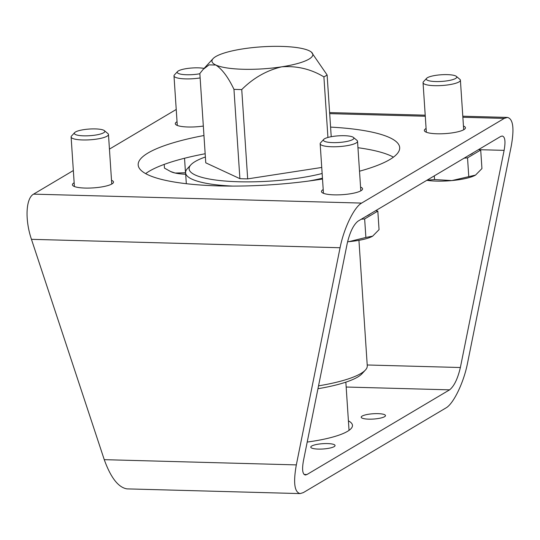 <?xml version="1.0" encoding="UTF-8"?>
<svg xmlns="http://www.w3.org/2000/svg" width="540" height="540" viewBox="0 0 540 540"><rect width="100%" height="100%" fill="white"/><g stroke="black" fill="none" stroke-linecap="round" stroke-linejoin="round"><path stroke-width="0.81" d="M296.332 464.893L340.072 247.739C343.811 228.488 354.085 207.198 361.625 203.081L504.272 118.402L507.438 117.43C513.142 118.807 514.411 128.372 511.245 146.131L467.505 363.285C463.765 382.536 453.492 403.819 445.945 407.943L303.305 492.622L300.139 493.594C294.435 492.217 293.166 482.652 296.332 464.893L104.254 459.662C110.761 477.677 118.321 487.418 126.934 488.876L300.139 493.594M104.254 459.662L31.455 239.328C24.806 219.794 25.826 198.254 33.581 194.137L73.346 170.532M111.517 180.306A20.594 4.496 176.2 0 1 113.508 182.048A20.594 4.496 176.2 0 1 111.949 183.931A20.594 4.496 176.2 0 1 89.107 188.075A20.594 4.496 176.2 0 1 72.414 184.775A20.594 4.496 176.2 0 1 74.156 182.783M203.33 126.056A20.594 4.496 176.2 0 1 175.298 123.701A20.594 4.496 176.2 0 1 177.039 121.709M463.448 126.022A20.594 4.496 176.2 0 1 465.44 127.764A20.594 4.496 176.2 0 1 463.887 129.647A20.594 4.496 176.2 0 1 441.045 133.792A20.594 4.496 176.2 0 1 424.346 130.491A20.594 4.496 176.2 0 1 426.094 128.5M360.565 187.097A20.594 4.496 176.2 0 1 362.563 188.838A20.594 4.496 176.2 0 1 361.004 190.721A20.594 4.496 176.2 0 1 338.162 194.866A20.594 4.496 176.2 0 1 321.469 191.565A20.594 4.496 176.2 0 1 323.21 189.574M203.958 135.513A131.038 28.593 -3.8 0 0 138.179 164.957A131.038 28.593 -3.8 0 0 219.004 185.909A131.038 28.593 -3.8 0 0 322.508 179.017M359.512 171.2A131.038 28.593 -3.8 0 0 399.681 147.589A131.038 28.593 -3.8 0 0 330.581 127.103M176.222 109.465L109.445 149.108M504.11 150.363L460.37 367.517C457.731 378.743 454.14 386.188 449.591 389.846L306.95 474.525L305.37 475.011C302.515 474.323 301.88 469.537 303.46 460.661L347.207 243.506C349.846 232.281 353.437 224.836 357.98 221.177L500.627 136.499L502.207 136.013C505.062 136.701 505.697 141.487 504.11 150.363L479.122 149.681M384.568 416.698A12.17 2.653 176.2 0 1 371.068 419.155A12.17 2.653 176.2 0 1 361.206 417.204A12.17 2.653 176.2 0 1 373.174 413.748A12.17 2.653 176.2 0 1 385.486 415.591A12.17 2.653 176.2 0 1 384.568 416.698M334.139 446.641A12.17 2.653 176.2 0 1 320.639 449.091A12.17 2.653 176.2 0 1 310.777 447.14A12.17 2.653 176.2 0 1 322.738 443.684A12.17 2.653 176.2 0 1 335.057 445.527A12.17 2.653 176.2 0 1 334.139 446.641M307.213 442.058A65.522 14.296 -3.8 0 0 352.465 425.358A65.522 14.296 -3.8 0 0 348.415 420.856M393.431 157.154A131.038 28.593 -3.8 0 0 357.952 147.717M205.166 153.745A131.038 28.593 -3.8 0 0 145.638 173.617M239.895 178.666L205.767 162.824L199.841 73.508L203.148 69.403L209.068 64.874L215.811 65.023A50.544 11.03 176.2 0 1 213.071 58.637A50.544 11.03 176.2 0 1 243.041 48.856A50.544 11.03 176.2 0 1 308.968 50.652A50.544 11.03 176.2 0 1 311.384 52.11A50.544 11.03 176.2 0 1 281.738 66.818A50.544 11.03 176.2 0 1 215.811 65.023C222.163 69.167 228.218 77.274 233.962 89.35L239.895 178.666A67.392 14.702 176.2 0 0 247.678 178.882L321.739 167.454M311.384 52.11L327.119 74.979A67.392 14.702 176.2 0 1 323.906 76.889C310.979 69.08 296.919 65.725 281.738 66.818C266.699 70.382 253.368 77.963 241.745 89.559A67.392 14.702 176.2 0 1 233.962 89.35M241.745 89.559L247.678 178.882M327.119 74.979L331.223 136.708M323.906 76.889L327.929 137.457M322.144 173.502A80.494 17.564 176.2 0 1 228.609 181.298A80.494 17.564 176.2 0 1 190.87 164.842A80.494 17.564 176.2 0 1 205.382 156.985M322.454 178.2A84.24 18.38 176.2 0 1 308.725 181.042M232.76 186.091A84.24 18.38 176.2 0 1 185.598 172.793A84.24 18.38 176.2 0 1 187.454 168.548L190.87 164.842M358.938 240.32L367.268 365.783A84.24 18.38 176.2 0 1 365.411 370.028A84.24 18.38 176.2 0 1 318.533 385.85M365.411 370.028L362.002 373.734A80.494 17.564 176.2 0 1 317.952 388.726M103.66 132.759A15.275 3.335 -3.8 0 0 104.375 130.639A15.275 3.335 -3.8 0 0 89.35 129.047A15.275 3.335 -3.8 0 0 74.662 132.617A15.275 3.335 -3.8 0 0 85.043 135.851A15.275 3.335 -3.8 0 0 103.66 132.759M74.662 132.617L71.523 136.026A18.718 4.084 -3.8 0 0 71.111 136.964A18.718 4.084 -3.8 0 0 86.292 139.968A18.718 4.084 -3.8 0 0 107.055 136.195A18.718 4.084 -3.8 0 0 108.472 134.487A18.718 4.084 -3.8 0 0 107.939 133.603L104.375 130.639M204.079 68.405A15.275 3.335 -3.8 0 0 188.744 68.297A15.275 3.335 -3.8 0 0 177.545 71.543A15.275 3.335 -3.8 0 0 183.384 74.554A15.275 3.335 -3.8 0 0 199.854 73.751M177.545 71.543L174.407 74.952A18.718 4.084 -3.8 0 0 173.995 75.89A18.718 4.084 -3.8 0 0 200.131 77.936M184.532 158.254L185.497 172.76L175.149 173.036L170.593 171.518L164.457 168.102L164.214 164.396M170.593 171.518L171.457 171.902A29.95 6.534 -3.8 0 0 175.149 173.036A29.95 6.534 -3.8 0 0 185.699 174.258M455.591 78.476A15.275 3.335 -3.8 0 0 456.314 76.356A15.275 3.335 -3.8 0 0 441.281 74.763A15.275 3.335 -3.8 0 0 426.6 78.334A15.275 3.335 -3.8 0 0 436.982 81.56A15.275 3.335 -3.8 0 0 455.591 78.476M426.6 78.334L423.461 81.743A18.718 4.084 -3.8 0 0 423.05 82.681A18.718 4.084 -3.8 0 0 438.224 85.684A18.718 4.084 -3.8 0 0 458.993 81.911A18.718 4.084 -3.8 0 0 460.404 80.204A18.718 4.084 -3.8 0 0 459.871 79.319L456.314 76.356M469.55 154.946A27.385 5.974 -3.8 0 0 471.751 153.88A27.385 5.974 -3.8 0 0 473.182 152.793M464.123 158.166L467.532 157.856L480.708 150.032L478.609 149.567M480.708 150.032L481.937 168.575L475.524 175.088L451.825 180.576L434.545 179.55L426.938 180.238M434.545 179.55L434.302 175.871M468.761 176.391L467.532 157.856M426.823 180.313A29.95 6.534 -3.8 0 0 451.825 180.576A29.95 6.534 -3.8 0 0 475.524 175.088M352.714 139.543A15.275 3.335 -3.8 0 0 353.43 137.43A15.275 3.335 -3.8 0 0 338.404 135.837A15.275 3.335 -3.8 0 0 323.716 139.408A15.275 3.335 -3.8 0 0 334.098 142.634A15.275 3.335 -3.8 0 0 352.714 139.543M323.716 139.408L320.578 142.817A18.718 4.084 -3.8 0 0 320.166 143.755A18.718 4.084 -3.8 0 0 335.347 146.758A18.718 4.084 -3.8 0 0 356.11 142.985A18.718 4.084 -3.8 0 0 357.527 141.278A18.718 4.084 -3.8 0 0 356.994 140.393L353.43 137.43M366.667 216.02A27.385 5.974 -3.8 0 0 368.874 214.954A27.385 5.974 -3.8 0 0 370.305 213.86M361.24 219.24L364.649 218.929L377.825 211.106L375.732 210.641M365.877 237.465L348.948 241.65A29.95 6.534 -3.8 0 0 372.64 236.162L365.877 237.465L364.649 218.929M377.825 211.106L379.053 229.649L372.64 236.162A29.95 6.534 -3.8 0 0 372.735 236.101L372.64 236.162M347.585 241.772A29.95 6.534 -3.8 0 0 348.948 241.65M340.072 247.739L31.455 239.328M361.625 203.081L33.581 194.137M504.272 118.402L462.868 117.275M425.277 116.249L329.69 113.643M460.37 367.517L367.214 364.979M449.591 389.846L346.167 387.025M306.95 474.525L304.081 474.444M507.438 117.43L462.8 116.208M425.21 115.189L329.616 112.577M213.071 58.637L203.796 68.715M185.598 172.793L186.327 183.701M345.843 382.151L349.043 430.36M111.76 184.039L108.472 134.487M74.405 186.523L71.111 136.964M177.289 125.449L173.995 75.89M463.698 129.755L460.404 80.204M426.344 132.239L423.05 82.681M360.815 190.829L357.527 141.278M323.46 193.306L320.166 143.755"/></g></svg>

